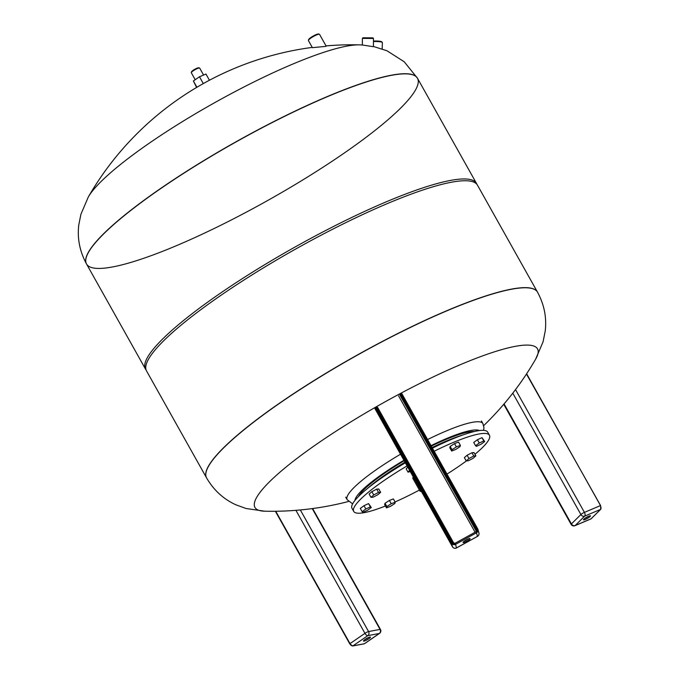 <?xml version="1.0" encoding="UTF-8"?>
<svg xmlns="http://www.w3.org/2000/svg" width="680" height="680" viewBox="0 0 680 680"><rect width="100%" height="100%" fill="white"/><g stroke="black" fill="none" stroke-linecap="round" stroke-linejoin="round"><path stroke-width="1.02" d="M209.431 80.24L205.955 74.035L199.469 76.781L193.383 80.962L196.605 87.439M203.294 83.589L199.469 76.781M196.911 87.261L193.383 80.962M203.575 75.038L199.656 68.068A4.785 0.842 150.7 0 0 199.52 67.974L198.721 67.762A4.19 0.731 150.7 0 0 193.188 70.278A4.19 0.731 150.7 0 0 191.531 71.799L191.301 72.582A4.785 0.842 150.7 0 0 191.301 72.752L195.211 79.704M199.52 67.974A4.785 0.842 150.7 0 0 193.188 70.839A4.785 0.842 150.7 0 0 191.301 72.582M326.026 45.9A304.683 304.683 0 0 1 359.278 44.871L359.286 44.871A162.001 28.407 150.7 0 0 213.851 103.147A162.001 28.407 150.7 0 0 88.341 196.919L88.341 196.919A304.683 304.683 0 0 1 312.248 47.404M325.49 46.41L326.196 46.206L319.532 34.331A6.375 1.122 -29.3 0 0 319.353 34.212A6.375 1.122 -29.3 0 0 318.656 34.238A6.375 1.122 -29.3 0 0 312.604 36.958A6.375 1.122 -29.3 0 0 308.405 40.349A6.375 1.122 -29.3 0 0 308.414 40.57L312.392 47.66L325.49 46.41M362.398 38.386L362.355 44.999L373.413 46.699L373.473 38.462L362.398 38.386L363.001 37.791L372.878 37.859L373.473 38.454M342.865 154.003A189.754 33.277 150.7 0 0 417.486 78.276A189.754 33.277 150.7 0 0 235.722 142.12A189.754 33.277 150.7 0 0 86.53 264.001A189.754 33.277 150.7 0 0 342.865 154.003M373.447 41.59A5.534 0.833 1.9 0 1 382.33 42.415L381.76 41.82A4.938 0.739 -178.1 0 0 378.471 41.114A4.938 0.739 -178.1 0 0 373.456 41.123M382.33 42.415A5.534 0.833 1.9 0 1 382.389 42.551L382.177 48.892M319.353 34.212L318.554 34A5.78 1.011 150.7 0 0 313.191 36.057A5.78 1.011 150.7 0 0 308.644 39.567L308.405 40.349M417.452 78.217A189.754 33.277 150.7 0 0 417.418 78.149L417.486 78.276A189.754 33.277 150.7 0 0 161.151 188.275A189.754 33.277 150.7 0 0 86.53 264.001L145.503 369.096A189.754 33.277 150.7 0 0 146.089 369.954M476.884 184.314A189.754 33.277 150.7 0 0 476.459 183.37A189.754 33.277 150.7 0 0 220.133 293.377A189.754 33.277 150.7 0 0 145.503 369.096M483.701 425.629A304.683 304.683 0 0 0 535.644 359.15L535.644 359.15A162.001 28.407 -29.3 0 0 382.33 403.368A162.001 28.407 -29.3 0 0 264.707 511.198L246.05 508.504L235.756 504.738C223.448 499.094 213.724 490.152 206.576 477.912A189.754 33.277 -29.3 0 1 355.767 356.031A189.754 33.277 -29.3 0 1 537.531 292.196L477.471 185.172A189.754 33.277 150.7 0 0 221.144 295.171A189.754 33.277 150.7 0 0 146.514 370.898L206.507 477.793A189.754 33.277 -29.3 0 1 355.7 355.912A189.754 33.277 -29.3 0 1 537.463 292.069A189.754 33.277 150.7 0 0 281.129 402.067A189.754 33.277 150.7 0 0 206.507 477.793A189.754 33.277 -29.3 0 0 206.542 477.853M432.438 448.154A77.817 13.643 -29.3 0 1 487.721 432.157L489.447 435.242A77.817 13.643 -29.3 0 1 474.971 454.257M385.433 506.005A77.817 13.643 -29.3 0 1 353.727 511.411L351.993 508.325A77.817 13.643 -29.3 0 1 405.365 462.833M434.171 451.239A77.817 13.643 -29.3 0 1 489.447 435.242M466.421 460.904A77.817 13.643 -29.3 0 1 446.989 474.096M419.416 490.059A77.817 13.643 -29.3 0 1 395.08 501.95M353.727 511.411A77.817 13.643 -29.3 0 1 407.091 465.919M386.478 507.875L384.633 504.585L385.007 503.285L389.376 500.446L393.372 498.916L395.216 502.206L394.85 503.514L390.481 506.345L386.478 507.875L386.852 506.566L391.221 503.736L395.216 502.206M362.151 511.692L360.306 508.402L363.987 505.699L368.551 503.6L371.288 507.501L367.616 510.195L363.043 512.295L362.151 511.692L365.832 508.988L370.396 506.889L371.288 507.501M370.982 497.344L369.138 494.054L371.875 491.665L376.703 489.149L378.794 489.022L380.647 492.312L377.91 494.692L373.074 497.216L370.982 497.344L373.719 494.955L378.548 492.439L380.647 492.312M410.261 471.554L408.034 472.158L406.19 468.868L407.728 467.05M451.647 451.019L449.794 447.729L450.168 446.429L454.537 443.598L458.533 442.068L460.385 445.358L460.012 446.658L455.642 449.488L451.647 451.019L452.013 449.718L456.382 446.887L460.385 445.358M475.575 445.731L473.722 442.442L477.402 439.739L481.975 437.648L484.712 441.541L481.032 444.244L476.467 446.335L475.575 445.731L479.247 443.029L483.82 440.938L484.712 441.541M466.216 460.921L464.372 457.631L467.109 455.243L471.945 452.727L474.037 452.591L475.881 455.881L473.144 458.269L468.316 460.793L466.216 460.921L468.954 458.533L473.79 456.017L475.881 455.881M421.328 491.274A10.089 1.768 -29.3 0 1 420.002 491.113L412.794 478.261A10.089 1.768 -29.3 0 1 413.338 477.046M420.002 491.113A10.089 1.768 -29.3 0 1 420.546 489.889M471.945 452.727L473.79 456.017M467.109 455.243L468.954 458.533M477.402 439.739L479.247 443.029M481.975 437.648L483.82 440.938M450.168 446.429L452.013 449.718M454.537 443.598L456.382 446.887M449.608 440.206A2.992 0.527 -29.3 0 1 452.761 438.464A2.992 0.527 -29.3 0 1 453.892 438.294L453.942 438.387M408.034 472.158L409.572 470.331M371.875 491.665L373.719 494.955M376.703 489.149L378.548 492.439M368.526 487.637A2.992 0.527 -29.3 0 1 368.917 487.228A2.992 0.527 -29.3 0 1 370.251 486.276M363.987 505.699L365.832 508.988M368.551 503.6L370.396 506.889M385.007 503.285L386.852 506.566M389.376 500.446L391.221 503.736M462.46 435.132A68.841 12.07 150.7 0 0 452.761 438.464A68.841 12.07 150.7 0 0 432.089 447.542M404.982 462.162A68.841 12.07 150.7 0 0 368.917 487.228A68.841 12.07 150.7 0 0 367.684 488.317M474.41 431.511A68.841 12.07 150.7 0 0 431.298 446.131M404.192 460.742A68.841 12.07 150.7 0 0 358.377 496.629M364.769 639.65A4.012 0.705 150.7 0 0 368.585 637.509M369.911 637.067A4.012 0.705 -29.3 0 1 370.464 637.126A4.012 0.705 -29.3 0 1 367.31 639.71A4.012 0.705 -29.3 0 1 363.469 641.053A4.012 0.705 -29.3 0 1 365.798 638.962A4.012 0.705 -29.3 0 1 369.911 637.067M464.381 541.11A4.012 0.705 150.7 0 0 466.191 540.226A4.012 0.705 150.7 0 0 468.197 538.968M466.769 541.255A4.012 0.705 -29.3 0 1 463.08 542.521A4.012 0.705 -29.3 0 1 466.233 539.937A4.012 0.705 -29.3 0 1 470.075 538.594A4.012 0.705 -29.3 0 1 466.769 541.255M584.758 518.406A4.012 0.705 150.7 0 0 588.574 516.264M583.822 519.171A4.012 0.705 -29.3 0 1 587.605 516.707A4.012 0.705 -29.3 0 1 590.452 515.882A4.012 0.705 -29.3 0 1 587.299 518.457A4.012 0.705 -29.3 0 1 583.457 519.809A4.012 0.705 -29.3 0 1 583.822 519.171M373.413 46.461L386.971 50.77L404.226 61.778L417.418 78.149A189.754 33.277 150.7 0 0 235.654 141.993A189.754 33.277 150.7 0 0 86.462 263.874A189.754 33.277 150.7 0 0 86.496 263.942M400.528 454.223A77.817 13.643 150.7 0 0 347.166 499.715L352.614 503.871M481.448 420.979L482.885 423.555A77.817 13.643 150.7 0 0 427.609 439.552M403.937 460.284A71.834 12.597 150.7 0 0 354.977 500.395M479.4 430.576A71.834 12.597 150.7 0 0 431.026 445.646M275.366 511.258L349.775 643.858L352.707 645.991A0.595 0.518 79.3 0 0 352.886 645.915L367.82 635.638L379.287 633.479L364.352 643.748A0.595 0.518 79.3 0 1 364.174 643.824L364.607 643.645A2.992 1.36 -124.5 0 1 364.352 643.748L352.886 645.915A2.992 1.36 -124.5 0 1 350.013 643.611L349.86 643.866A2.397 1.088 55.5 0 0 351.993 645.711M349.809 643.781L275.442 511.258M352.707 645.991L364.174 643.824A0.595 0.518 79.3 0 1 363.978 643.824M364.607 643.645L379.542 633.377A2.992 1.36 -124.5 0 1 379.287 633.479A2.992 2.609 -100.7 0 0 380.043 629.399L368.577 631.558A2.992 2.609 79.3 0 1 367.82 635.638A2.992 1.36 -124.5 0 1 364.947 633.343L350.013 643.611L275.74 511.258M379.542 633.377A2.992 2.992 0 0 0 380.451 629.442A2.992 0.527 150.7 0 0 380.043 629.399L312.248 508.598M300.33 509.949L368.577 631.558A2.992 0.527 150.7 0 0 364.947 633.343L295.919 510.331M400.129 393.635L476.519 529.762L477.012 529.371L400.681 393.346M454.988 543.312L475.932 531.76L476.187 532.185A2.091 2.057 -15.3 0 0 477.012 529.371M476.706 530.442L476.519 529.762A1.496 1.47 164.7 0 1 475.94 531.769M452.948 542.75L376.558 406.631L452.948 542.75L454.979 543.312A1.496 1.47 164.7 0 1 452.948 542.759L452.396 542.938A2.091 2.057 -15.3 0 0 455.243 543.728A2.397 2.354 164.7 0 1 451.988 542.827L375.802 407.065M476.654 530.094L475.932 531.76L454.979 543.312L455.558 544.348L476.51 532.797L476.187 532.185A2.397 2.354 164.7 0 0 477.131 528.972L400.945 393.201M452.396 542.938L376.065 406.921M476.399 531.361L399.763 394.808M451.988 542.827L451.494 543.218L375.267 407.371M477.437 536.367L477.479 536.341A2.992 2.941 -15.3 0 0 478.924 532.984L477.955 529.439A2.992 2.941 -15.3 0 0 477.683 528.785L477.955 529.439A2.992 2.941 -15.3 0 1 476.51 532.797L477.479 536.341L456.526 547.893A2.992 2.941 -15.3 0 1 452.463 546.762L451.494 543.218A2.992 2.941 -15.3 0 0 455.558 544.348L456.484 547.91M477.683 528.785L401.447 392.938L477.683 528.777L477.131 528.972M374.884 408.519L452.463 546.762A2.992 0.527 150.7 0 0 452.472 546.788A2.992 2.992 0 0 0 456.526 547.944L477.479 536.392A2.992 2.992 0 0 0 478.924 532.984M453.976 543.473L377.578 407.337M398.531 395.794L475.09 532.227M515.516 389.589L584.426 512.38A2.992 0.527 150.7 0 0 580.899 514.539A2.992 2.482 -134.7 0 0 584.681 516.12L600.585 509.396L591.098 518.781L575.195 525.504L584.681 516.12A2.992 1.581 67.1 0 0 584.426 512.38L600.329 505.648A2.992 1.581 67.1 0 1 600.585 509.396A0.595 0.493 45.3 0 0 600.721 509.303L600.619 505.597L526.465 374.025M526.635 373.762L600.559 505.69M591.328 518.56A0.595 0.493 45.3 0 1 591.235 518.687L590.827 518.967A2.992 1.581 67.1 0 0 591.098 518.781A0.595 0.493 45.3 0 0 591.235 518.687L600.721 509.303A0.595 0.493 45.3 0 0 600.848 508.997M512.788 393.168L580.899 514.539L571.413 523.923A2.992 2.482 45.3 0 0 575.195 525.504A2.992 1.581 67.1 0 1 574.914 525.691L590.827 518.967M504.067 403.911L571.413 523.923A2.992 0.527 150.7 0 0 571.14 524.399A2.992 2.992 0 0 0 574.914 525.691M86.53 264.001L86.462 263.874C79.739 251.396 77.172 238.433 78.769 224.995L80.92 214.251L88.341 196.919M359.286 44.871L362.474 45.008M417.486 78.276L476.459 183.37M264.707 511.198A304.683 304.683 0 0 0 348.508 501.491M537.531 292.196C544.255 304.666 546.813 317.628 545.215 331.075L543.073 341.819L535.644 359.15M345.721 497.148L347.166 499.715M483.599 430.372L483.956 427.695L482.885 423.555M380.451 629.442L312.613 508.546M452.472 546.788L374.892 408.544M571.14 524.399L503.744 404.294"/></g></svg>
